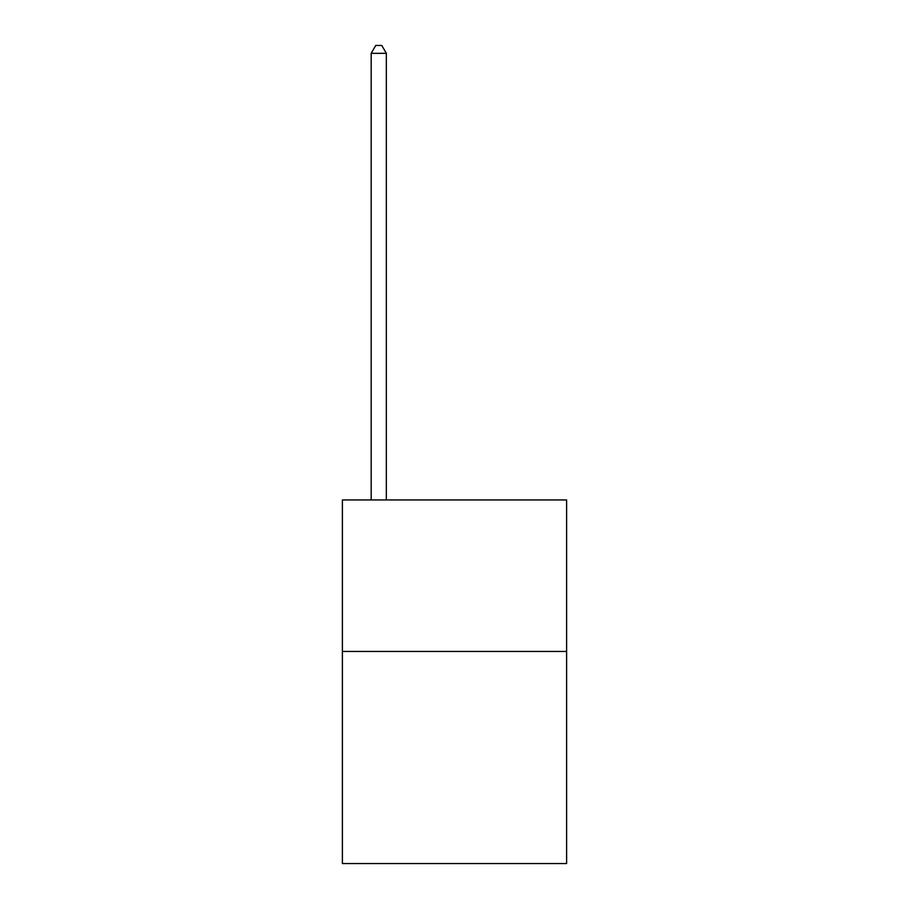 <?xml version="1.0" encoding="UTF-8"?>
<svg xmlns="http://www.w3.org/2000/svg" width="909" height="909" viewBox="0 0 909 909"><rect width="100%" height="100%" fill="white"/><g stroke="black" fill="none" stroke-linecap="round" stroke-linejoin="round"><path stroke-width="1.36" d="M566.614 651.446L566.614 863.55L342.386 863.55L342.386 499.95L566.614 499.95L566.614 651.446L342.386 651.446M386.325 499.95L386.325 53.324L371.179 53.324L371.179 499.95M371.179 53.324L375.724 45.45L381.78 45.45L386.325 53.324"/></g></svg>
